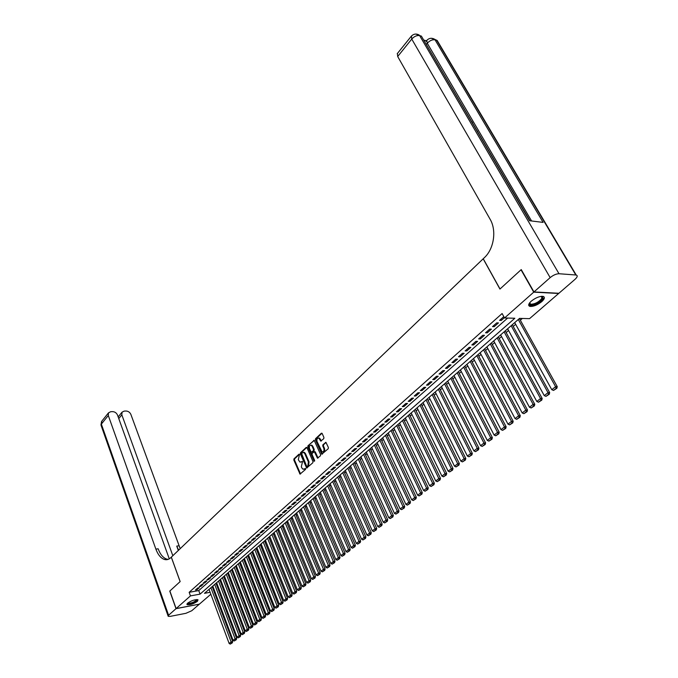 <?xml version="1.0" encoding="UTF-8"?>
<svg xmlns="http://www.w3.org/2000/svg" width="678" height="678" viewBox="0 0 678 678"><rect width="100%" height="100%" fill="white"/><g stroke="black" fill="none" stroke-linecap="round" stroke-linejoin="round"><path stroke-width="1.02" d="M299.523 454.413L298.964 454.192L293.964 458.862L293.82 460.048L300.015 474.117L305.524 469.422L305.625 468.583L302.956 469.193L301.829 467.905L301.337 466.761L302.566 461.472L299.896 462.099L298.303 459.684L299.523 454.413M541.764 301.642C537.323 305.092 533.374 306.676 529.916 306.388C527.933 305.634 528.374 303.897 531.247 301.176C535.671 297.71 539.637 296.108 543.129 296.371C545.154 297.134 544.705 298.896 541.764 301.642M197.459 601.301C193.467 603.945 190.01 605.056 187.103 604.649L187.637 603.14C191.637 600.496 195.095 599.369 198.01 599.767L197.459 601.301M323.762 438.674L323.914 437.446L322.186 433.547L321.347 433.242L315.533 438.691L315.38 439.912L321.83 454.175L328.228 448.726L328.381 447.48L325.94 442.353L322.906 444.751L322.753 445.98L323.787 448.328C324.33 450.785 323.753 451.955 322.05 451.819L317.101 441.632C316.567 439.166 317.151 438.005 318.855 438.149L320.745 441.081L323.762 438.674M210.841 594.242L199.374 604.157L176.119 608.573L169.864 590.996L180.162 581.58L171.331 557.146L483.168 258.81L499.94 289.065L521.018 269.785L533.739 292.15L558.672 293.472L529.552 318.652L519.56 318.38L204.485 593.326L210.121 592.292M176.119 608.573L190.459 595.894L200.052 594.14L514.831 318.253L504.551 317.974L533.739 292.15M504.551 317.974L502.11 313.533L189.154 592.309L190.459 595.894M306.981 447.76L306.168 447.446L300.532 452.718L300.388 453.921L306.659 468.04L312.829 462.76L312.982 461.549L306.981 447.76M307.973 445.76L314.185 440.327L320.618 454.574L320.465 455.802L317.49 458.15L314.338 451.726L312.219 453.311L312.066 454.523L314.617 460.37L314.177 461.277L307.82 446.971L307.973 445.76L314.312 440.412M197.73 587.995L195.484 589.987L197.086 589.699L199.332 587.707L197.73 587.995M201.502 584.648L199.239 586.656L200.841 586.377L203.103 584.368L201.502 584.648M205.307 581.275L203.019 583.3L204.629 583.021L206.917 580.995L205.307 581.275M209.155 577.868L206.841 579.91L208.451 579.631L210.765 577.588L209.155 577.868M213.036 574.427L210.705 576.495L212.316 576.215L214.646 574.147L213.036 574.427M216.952 570.952L214.595 573.037L216.214 572.766L218.57 570.681L216.952 570.952M220.909 567.444L218.528 569.554L220.147 569.283L222.528 567.172L220.909 567.444M224.901 563.901L222.503 566.028L224.121 565.766L226.52 563.638L224.901 563.901M228.935 560.325L226.511 562.477L228.13 562.215L230.554 560.062L228.935 560.325M233.003 556.714L230.554 558.884L232.181 558.63L234.63 556.46L233.003 556.714M237.114 553.07L234.647 555.265L236.275 555.002L238.749 552.816L237.114 553.07M241.266 549.392L238.775 551.604L240.402 551.35L242.902 549.138L241.266 549.392M245.461 545.671L242.944 547.909L244.58 547.655L247.097 545.417L245.461 545.671M249.699 541.917L247.156 544.171L248.792 543.925L251.335 541.671L249.699 541.917M253.979 538.12L251.402 540.4L253.047 540.154L255.623 537.874L253.979 538.12M258.301 534.289L255.699 536.595L257.343 536.349L259.945 534.052L258.301 534.289M262.666 530.416L260.038 532.747L261.683 532.51L264.31 530.188L262.666 530.416M267.073 526.509L264.42 528.857L266.073 528.628L268.725 526.281L267.073 526.509M271.531 522.56L268.852 524.933L270.505 524.704L273.183 522.331L271.531 522.56M276.031 518.568L273.327 520.967L274.98 520.738L277.683 518.348L276.031 518.568M280.582 514.534L277.844 516.958L279.497 516.738L282.234 514.314L280.582 514.534M285.175 510.466L282.412 512.915L284.065 512.695L286.836 510.246L285.175 510.466M289.811 506.347L287.023 508.822L288.684 508.61L291.481 506.135L289.811 506.347M294.506 502.186L291.684 504.686L293.345 504.483L296.167 501.983L294.506 502.186M299.244 497.983L296.396 500.508L298.066 500.305L300.913 497.779L299.244 497.983M304.041 493.737L301.159 496.288L302.829 496.093L305.71 493.542L304.041 493.737M308.88 489.44L305.973 492.025L307.642 491.83L310.549 489.253L308.88 489.44M313.778 485.101L310.829 487.711L312.507 487.524L315.448 484.914L313.778 485.101M318.719 480.719L315.745 483.355L317.423 483.168L320.397 480.533L318.719 480.719M323.72 476.278L320.719 478.948L322.397 478.77L325.406 476.109L323.72 476.278M328.779 471.803L325.737 474.498L327.415 474.32L330.457 471.625L328.779 471.803M333.89 467.269L330.813 469.99L332.5 469.82L335.576 467.1L333.89 467.269M339.059 462.684L335.949 465.439L337.636 465.278L340.737 462.523L339.059 462.684M344.28 458.057L341.136 460.837L342.822 460.684L345.966 457.896L344.28 458.057M349.56 453.37L346.382 456.184L348.077 456.031L351.255 453.218L349.56 453.37M354.908 448.633L351.696 451.48L353.382 451.336L356.594 448.489L354.908 448.633M360.306 443.844L357.06 446.726L358.747 446.582L362.001 443.709L360.306 443.844M365.773 438.997L362.484 441.912L364.179 441.776L367.468 438.869L365.773 438.997M371.298 434.098L367.976 437.047L369.671 436.92L372.993 433.979L371.298 434.098M376.883 429.149L373.527 432.123L375.222 432.005L378.587 429.03L376.883 429.149M382.536 424.131L379.138 427.148L380.841 427.03L384.24 424.021L382.536 424.131M388.257 419.063L384.816 422.114L386.519 422.004L389.96 418.953L388.257 419.063M394.045 413.936L390.562 417.021L392.265 416.911L395.749 413.834L394.045 413.936M399.893 408.741L396.376 411.86L398.079 411.766L401.605 408.648L399.893 408.741M405.817 403.495L402.257 406.647L403.961 406.563L407.529 403.41L405.817 403.495M411.809 398.181L408.207 401.376L409.91 401.291L413.521 398.096L411.809 398.181M417.877 392.799L414.233 396.037L415.936 395.96L419.589 392.731L417.877 392.799M424.013 387.358L420.326 390.63L422.03 390.562L425.725 387.299L424.013 387.358M430.225 381.85L426.487 385.163L428.199 385.104L431.937 381.799L430.225 381.85M436.513 376.273L432.734 379.629L434.445 379.578L438.225 376.231L436.513 376.273M442.878 370.629L439.047 374.027L440.759 373.985L444.59 370.595L442.878 370.629M449.319 364.917L445.446 368.357L447.158 368.324L451.031 364.891L449.319 364.917M455.845 359.137L451.921 362.611L453.633 362.586L457.557 359.12L455.845 359.137M462.447 353.28L458.472 356.806L460.184 356.789L464.159 353.272L462.447 353.28M469.134 347.348L465.108 350.916L466.828 350.907L470.846 347.348L469.134 347.348M475.905 341.348L471.829 344.958L473.549 344.958L477.617 341.356L475.905 341.348M482.761 335.271L478.634 338.924L480.355 338.941L484.473 335.288L482.761 335.271M489.711 329.11L485.533 332.813L487.245 332.839L491.423 329.135L489.711 329.11M496.745 322.872L492.508 326.626L494.22 326.66L498.457 322.914L496.745 322.872M189.154 592.309L198.747 590.58L507.627 318.058M503.805 316.618L499.584 320.355L501.296 320.397L504.381 317.668M212.697 587.987L213.324 587.436M216.494 584.673L217.146 584.114M220.342 581.334L221.003 580.749M224.215 577.961L224.901 577.359M228.13 574.554L228.833 573.944M232.079 571.113L232.8 570.486M236.063 567.647L236.808 566.994M240.088 564.138L240.851 563.477M244.156 560.604L244.936 559.918M248.258 557.028L249.063 556.333M252.402 553.426L253.225 552.706M256.589 549.782L257.428 549.044M260.818 546.104L261.683 545.349M265.081 542.392L265.971 541.62M269.395 538.637L270.302 537.849M273.743 534.849L274.675 534.035M278.141 531.018L279.09 530.188M282.582 527.153L283.557 526.306M287.065 523.255L288.065 522.382M291.599 519.306L292.625 518.416M296.176 515.322L297.227 514.407M300.803 511.297L301.88 510.365M305.473 507.229L306.575 506.271M310.193 503.118L311.321 502.144M314.965 498.966L316.118 497.966M319.787 494.77L320.965 493.745M324.66 490.533L325.864 489.482M329.584 486.245L330.813 485.177M334.559 481.914L335.822 480.821M339.585 477.541L340.881 476.414M344.67 473.117L345.992 471.964M349.806 468.642L351.162 467.464M355.001 464.125L356.382 462.921M360.255 459.548L361.671 458.32M365.561 454.93L367.01 453.675M370.925 450.26L372.408 448.972M376.358 445.531L377.866 444.217M381.841 440.759L383.392 439.412M387.392 435.929L388.977 434.547M393.011 431.039L394.621 429.632M398.689 426.098L400.342 424.657M404.427 421.097L406.114 419.631M410.241 416.046L411.961 414.546M416.114 410.927L417.877 409.393M422.055 405.758L423.86 404.19M428.072 400.52L429.911 398.918M434.157 395.223L436.039 393.587M440.31 389.867L442.242 388.189M446.548 384.443L448.514 382.731M452.853 378.951L454.862 377.205M459.235 373.4L461.286 371.612M465.693 367.781L467.795 365.951M472.227 362.086L474.38 360.221M478.846 356.323L481.041 354.416M485.55 350.492L487.787 348.543M492.33 344.585L494.626 342.593M499.203 338.61L501.542 336.568M506.161 332.551L508.551 330.474M513.204 326.423L515.644 324.296M520.34 320.211L522.357 318.457M198.747 590.58L200.052 594.14M197.086 589.699L196.773 588.843M200.841 586.377L200.518 585.521M204.629 583.021L204.307 582.165M208.451 579.631L208.129 578.775M212.316 576.215L211.985 575.351M216.214 572.766L215.884 571.901M220.147 569.283L219.816 568.41M224.121 565.766L223.782 564.893M228.13 562.215L227.8 561.333M232.181 558.63L231.842 557.748M236.275 555.002L235.936 554.121M240.402 551.35L240.063 550.46M244.58 547.655L244.224 546.765M248.792 543.925L248.436 543.036M253.047 540.154L252.691 539.264M257.343 536.349L256.987 535.451M261.683 532.51L261.327 531.603M266.073 528.628L265.708 527.721M270.505 524.704L270.132 523.797M274.98 520.738L274.607 519.831M279.497 516.738L279.124 515.822M284.065 512.695L283.692 511.78M288.684 508.61L288.303 507.686M293.345 504.483L292.964 503.559M298.066 500.305L297.667 499.381M302.829 496.093L302.43 495.16M307.642 491.83L307.244 490.897M312.507 487.524L312.1 486.584M317.423 483.168L317.016 482.228M322.397 478.77L321.982 477.82M327.415 474.32L326.999 473.371M332.5 469.82L332.076 468.871M337.636 465.278L337.212 464.32M342.822 460.684L342.398 459.726M348.077 456.031L347.644 455.074M353.382 451.336L352.941 450.37M358.747 446.582L358.306 445.615M364.179 441.776L363.73 440.81M369.671 436.92L369.213 435.946M375.222 432.005L374.764 431.022M380.841 427.03L380.375 426.047M386.519 422.004L386.053 421.021M392.265 416.911L391.791 415.928M398.079 411.766L397.605 410.775M403.961 406.563L403.478 405.563M409.91 401.291L409.427 400.291M415.936 395.96L415.445 394.96M422.03 390.562L421.53 389.562M428.199 385.104L427.691 384.095M434.445 379.578L433.928 378.561M440.759 373.985L440.242 372.968M447.158 368.324L446.632 367.298M453.633 362.586L453.107 361.569M460.184 356.789L459.65 355.755M466.828 350.907L466.286 349.882M473.549 344.958L472.998 343.924M480.355 338.941L479.795 337.898M487.245 332.839L486.685 331.796M494.22 326.66L493.652 325.61M501.296 320.397L500.72 319.346M300.896 462.142L301.346 461.854M302.498 461.354L302.024 461.794M303.964 469.235L304.405 468.947M305.558 468.447L305.083 468.888M299.464 454.294L294.642 458.803L294.498 459.989L300.557 473.956M306.77 447.463L301.21 452.658L301.066 453.862L307.202 467.888M301.515 453.285L306.617 466.184L307.185 466.413L307.88 465.769L308.363 461.904L304.786 453.658L303.702 452.395L301.515 453.285M303.363 452.285L304.38 452.345L305.464 453.599L309.041 461.845L308.558 465.71L307.863 466.345M314.575 451.709L315.355 452.065L318.041 458.006M308.651 445.709L308.498 446.921L314.651 461.006M312.134 446.31L311.236 445.268C309.575 445.149 309.007 446.302 309.541 448.726L311.27 452.311L313.38 450.726L313.533 449.514L312.134 446.31L312.812 446.26L311.914 445.217L310.99 445.175M312.812 446.26L314.211 449.455L314.058 450.675L312.431 452.175M318.584 438.047L319.533 438.098L321.313 440.954M322.999 451.862C324.533 451.684 325.025 450.48 324.465 448.268L323.787 448.328M326.05 442.429L323.584 444.7L323.431 445.929L324.465 448.268M321.974 433.25L316.211 438.641L316.058 439.861L322.389 454.04M210.917 587.716L231.113 641.922L229.139 643.481L209.027 589.36M231.647 643.015L230.266 644.1L232.283 642.871L231.647 643.015L231.113 641.922L232.698 641.574L212.18 586.614M229.139 643.481L230.266 644.1M232.283 642.871L232.698 641.574M197.103 599.555L197.273 599.886C197.468 601.691 187.238 605.378 187.442 603.428L187.459 603.31M187.704 603.081L187.857 603.25C191.527 603.301 194.501 602.106 196.781 599.666L196.764 599.555M186.916 604.056L186.933 604.073C188.348 605.318 197.798 601.623 197.984 599.75M541.578 296.286L542.849 297.066L542.586 298.667C540.51 302.998 528.577 307.498 529.34 303.651L529.518 303.015M529.603 302.897L530.586 304.252C534.925 304.151 538.688 302.193 541.858 298.371L541.425 296.303M528.679 305.193L529.56 305.642C534.942 305.524 539.603 303.1 543.544 298.362M176.009 608.675L169.763 591.089L180.119 581.614L171.297 557.18L170.695 557.757C168.822 559.503 166.763 560.079 164.517 559.477C160.881 558.274 157.999 554.824 155.872 549.121L108.294 415.504L101.353 424.106L168.593 615.243L176.009 608.675L199.239 604.183M172.831 555.714L121.837 414.851L122.032 412.19L124.176 411.105L125.964 411.021C128.235 411.139 129.871 412.266 130.879 414.419L180.195 548.663M178.628 550.163L176.738 546.095L178.322 550.46M168.593 615.243L168.203 616.327L170.288 616.361L185.916 613.31L191.747 610.751L199.264 604.251M169.28 558.841L117.506 415.063C116.497 412.885 114.836 411.741 112.531 411.631L110.709 411.707L108.497 412.851L108.294 415.504M168.203 559.358L166.813 559.13C163.169 557.926 160.279 554.485 158.152 548.79L155.872 549.121M118.455 416.563L122.032 412.19M426.954 40.197L425.996 41.358M426.445 40.799L424.114 40.163M533.967 291.947L558.901 293.277L575.029 279.328C577.461 277.056 577.859 275.615 576.198 275.022L559.003 273.734C556.223 273.81 553.273 275.107 550.155 277.624L533.967 291.947L521.238 269.581L500.017 288.998L483.245 258.75L484.431 257.606C493.957 248.919 496.771 230.384 490.135 219.291L397.689 56.511L397.41 53.486M550.155 277.624L411.749 39.07C414.25 36.349 416.885 35.197 419.64 35.612L421.369 36.087L529.577 220.74L543.103 222.392L435.047 39.833L437.149 40.443L438.429 43.163M477.312 130.913L477.685 131.49M471.846 121.591L472.693 123.032M214.714 584.402L235.096 638.795L233.096 640.363L212.807 586.063M235.63 639.888L234.232 640.99L236.266 639.752L235.63 639.888L235.096 638.795L236.673 638.447L215.977 583.292M233.096 640.363L234.232 640.99M236.266 639.752L236.673 638.447M218.553 581.054L239.114 635.633L237.097 637.218L216.629 582.733M239.648 636.735L238.241 637.845L240.283 636.6L239.648 636.735L239.114 635.633L240.698 635.286L219.816 579.944M237.097 637.218L238.241 637.845M240.283 636.6L240.698 635.286M222.426 577.673L243.165 632.447L241.131 634.04L220.486 579.368M243.707 633.557L242.283 634.676L244.343 633.413L243.707 633.557L243.165 632.447L244.758 632.099L223.689 576.571M241.131 634.04L242.283 634.676M244.343 633.413L244.758 632.099M226.333 574.266L247.258 629.226L245.207 630.837L224.376 575.969M247.801 630.337L246.36 631.472L248.436 630.201L247.801 630.337L247.258 629.226L248.851 628.879L227.596 573.156M245.207 630.837L246.36 631.472M248.436 630.201L248.851 628.879M230.274 570.817L251.394 625.972L249.326 627.599L228.3 572.546M251.936 627.091L250.487 628.235L252.572 626.955L251.936 627.091L251.394 625.972L252.987 625.633L231.537 569.715M249.326 627.599L250.487 628.235M252.572 626.955L252.987 625.633M234.257 567.342L255.572 622.692L253.479 624.336L232.266 569.088M256.115 623.819L254.648 624.963L256.75 623.684L256.115 623.819L255.572 622.692L257.165 622.353L235.52 566.24M253.479 624.336L254.648 624.963M256.75 623.684L257.165 622.353M238.283 563.833L259.784 619.37L257.674 621.031L236.266 565.596M260.327 620.506L258.852 621.667L260.971 620.37L260.327 620.506L259.784 619.37L261.386 619.039L239.546 562.732M257.674 621.031L258.852 621.667M260.971 620.37L261.386 619.039M242.343 560.291L264.047 616.022L261.911 617.7L240.309 562.07M264.589 617.166L263.089 618.336L265.234 617.031L264.589 617.166L264.047 616.022L265.649 615.692L243.605 559.189M261.911 617.7L263.089 618.336M265.234 617.031L265.649 615.692M246.436 556.714L268.344 612.641L266.191 614.336L244.385 558.511M268.886 613.793L267.378 614.971L269.53 613.658L268.886 613.793L268.344 612.641L269.946 612.31L247.707 555.613M266.191 614.336L267.378 614.971M269.53 613.658L269.946 612.31M250.58 553.104L272.683 609.225L270.505 610.937L248.504 554.909M273.234 610.378L271.709 611.581L273.878 610.251L273.234 610.378L272.683 609.225L274.293 608.895L251.843 552.002M270.505 610.937L271.709 611.581M273.878 610.251L274.293 608.895M254.759 549.451L277.073 605.776L274.87 607.505L252.665 551.282M277.624 606.937L276.082 608.149L278.268 606.81L277.624 606.937L277.073 605.776L278.683 605.446L256.021 548.349M274.87 607.505L276.082 608.149M278.268 606.81L278.683 605.446M258.979 545.773L281.506 602.293L279.285 604.039L256.86 547.621M282.056 603.462L280.497 604.683L282.701 603.327L282.056 603.462L281.506 602.293L283.116 601.971L260.242 544.671M279.285 604.039L280.497 604.683M282.701 603.327L283.116 601.971M263.242 542.053L285.98 598.776L283.735 600.538L261.106 543.917M286.531 599.945L284.955 601.183L287.175 599.818L286.531 599.945L285.98 598.776L287.591 598.454L264.505 540.951M283.735 600.538L284.955 601.183M287.175 599.818L287.591 598.454M267.547 538.298L290.498 595.216L288.235 596.996L265.386 540.18M291.048 596.403L289.464 597.649L291.701 596.276L291.048 596.403L290.498 595.216L292.116 594.894L268.81 537.196M288.235 596.996L289.464 597.649M291.701 596.276L292.116 594.894M271.895 534.501L295.066 591.623L292.777 593.428L269.717 536.4M295.616 592.818L294.015 594.072L296.269 592.691L295.616 592.818L295.066 591.623L296.684 591.309L273.158 533.4M292.777 593.428L294.015 594.072M296.269 592.691L296.684 591.309M276.285 530.671L299.676 587.995L297.362 589.818L274.09 532.586M300.235 589.19L298.617 590.462L300.879 589.072L300.235 589.19L299.676 587.995L301.303 587.682L277.548 529.569M297.362 589.818L298.617 590.462M300.879 589.072L301.303 587.682M280.726 526.798L304.337 584.326L302.007 586.165L278.497 528.738M304.897 585.538L303.261 586.817L305.549 585.411L304.897 585.538L304.337 584.326L305.964 584.021L281.98 525.696M302.007 586.165L303.261 586.817M305.549 585.411L305.964 584.021M285.201 522.891L309.049 580.622L306.685 582.478L282.955 524.848M309.609 581.834L307.956 583.139L310.253 581.716L309.609 581.834L309.049 580.622L310.677 580.317L286.463 521.789M306.685 582.478L307.956 583.139M310.253 581.716L310.677 580.317M289.735 518.941L313.804 576.885L311.422 578.758L287.464 520.916M314.363 578.105L312.694 579.419L315.016 577.978L314.363 578.105L313.804 576.885L315.44 576.58L290.989 517.839M311.422 578.758L312.694 579.419M315.016 577.978L315.44 576.58M294.303 514.949L318.618 573.096L316.202 574.995L292.015 516.95M319.177 574.325L317.49 575.656L319.83 574.207L319.177 574.325L318.618 573.096L320.245 572.8L295.557 513.848M316.202 574.995L317.49 575.656M319.83 574.207L320.245 572.8M298.922 510.915L323.474 569.274L321.041 571.19L296.608 512.932M324.033 570.512L322.33 571.851L324.686 570.393L324.033 570.512L323.474 569.274L325.109 568.978L300.176 509.822M321.041 571.19L322.33 571.851M324.686 570.393L325.109 568.978M303.591 506.839L328.389 565.418L325.923 567.35L301.252 508.881M328.949 566.655L327.22 568.011L329.601 566.545L328.949 566.655L328.389 565.418L330.025 565.121L304.846 505.746M325.923 567.35L327.22 568.011M329.601 566.545L330.025 565.121M308.312 502.729L333.347 561.511L330.864 563.469L305.947 504.788M333.915 562.765L332.169 564.13L334.568 562.647L333.915 562.765L333.347 561.511L334.991 561.223L309.558 501.635M330.864 563.469L332.169 564.13M334.568 562.647L334.991 561.223M313.075 498.567L338.364 557.562L335.856 559.545L310.685 500.652M338.932 558.825L337.169 560.206L339.585 558.714L338.932 558.825L338.364 557.562L340.009 557.282L314.321 497.474M335.856 559.545L337.169 560.206M339.585 558.714L340.009 557.282M317.889 494.364L343.441 553.579L340.898 555.579L315.473 496.474M344 554.85L342.221 556.248L344.661 554.731L344 554.85L343.441 553.579L345.077 553.299L319.135 493.279M340.898 555.579L342.221 556.248M344.661 554.731L345.077 553.299M322.753 490.118L348.56 549.544L345.992 551.57L320.313 492.245M349.128 550.824L347.331 552.239L349.789 550.714L349.128 550.824L348.56 549.544L350.204 549.273L323.999 489.033M345.992 551.57L347.331 552.239M349.789 550.714L350.204 549.273M327.677 485.829L353.746 545.468L351.145 547.51L325.211 487.982M354.314 546.756L352.492 548.188L354.967 546.646L354.314 546.756L353.746 545.468L355.391 545.197L328.923 484.736M351.145 547.51L352.492 548.188M354.967 546.646L355.391 545.197M332.644 481.49L358.984 541.349L356.357 543.417L330.152 483.66M359.552 542.646L357.713 544.087L360.204 542.536L359.552 542.646L358.984 541.349L360.628 541.086L333.89 480.405M356.357 543.417L357.713 544.087M360.204 542.536L360.628 541.086M337.669 477.109L364.272 537.188L361.62 539.273L335.152 479.304M364.849 538.493L362.984 539.951L365.501 538.383L364.849 538.493L364.272 537.188L365.925 536.925L338.907 476.024M361.62 539.273L362.984 539.951M365.501 538.383L365.925 536.925M342.746 472.676L369.629 532.976L366.942 535.086L340.203 474.897M370.205 534.289L368.324 535.764L370.858 534.179L370.205 534.289L369.629 532.976L371.281 532.713L343.983 471.591M366.942 535.086L368.324 535.764M370.858 534.179L371.281 532.713M347.882 468.193L375.044 528.713L372.332 530.849L345.305 470.439M375.612 530.035L373.714 531.535L376.273 529.933L375.612 530.035L375.044 528.713L376.697 528.459L349.119 467.117M372.332 530.849L373.714 531.535M376.273 529.933L376.697 528.459M353.069 463.667L380.519 524.408L377.773 526.569L350.467 465.939M381.087 525.738L379.171 527.255L381.748 525.645L381.087 525.738L380.519 524.408L382.172 524.162L354.306 462.591M377.773 526.569L379.171 527.255M381.748 525.645L382.172 524.162M358.315 459.082L386.053 520.06L383.282 522.238L355.687 461.379M386.63 521.399L384.68 522.924L387.291 521.297L386.63 521.399L386.053 520.06L387.706 519.814L359.552 458.014M383.282 522.238L384.68 522.924M387.291 521.297L387.706 519.814M363.62 454.455L391.655 515.653L388.841 517.865L360.959 456.777M392.223 517L390.257 518.543L392.893 516.907L392.223 517L391.655 515.653L393.308 515.416L364.849 453.387M388.841 517.865L390.257 518.543M392.893 516.907L393.308 515.416M368.985 449.777L397.316 511.204L394.477 513.432L366.298 452.124M397.893 512.56L395.901 514.119L398.554 512.466L397.893 512.56L397.316 511.204L398.969 510.966L370.213 448.709M394.477 513.432L395.901 514.119M398.554 512.466L398.969 510.966M374.409 445.048L403.046 506.695L400.173 508.958L371.688 447.421M403.622 508.068L401.605 509.644L404.283 507.975L403.622 508.068L403.046 506.695L404.698 506.466L375.629 443.98M400.173 508.958L401.605 509.644M404.283 507.975L404.698 506.466M379.892 440.259L408.834 502.135L405.927 504.424L377.146 442.658M409.41 503.517L407.376 505.118L410.08 503.423L409.41 503.517L408.834 502.135L410.495 501.915L381.112 439.191M405.927 504.424L407.376 505.118M410.08 503.423L410.495 501.915M385.435 435.42L414.699 497.533L411.758 499.839L382.655 437.844M415.275 498.915L413.216 500.534L415.936 498.83L415.275 498.915L414.699 497.533L416.351 497.313L386.655 434.361M411.758 499.839L413.216 500.534M415.936 498.83L416.351 497.313M391.045 430.522L420.623 492.864L417.648 495.203L388.231 432.979M421.199 494.262L419.123 495.898L421.869 494.177L421.199 494.262L420.623 492.864L422.284 492.652L392.257 429.462M417.648 495.203L419.123 495.898M421.869 494.177L422.284 492.652M396.723 425.572L426.623 488.152L423.614 490.516L393.876 428.055M427.199 489.558L425.089 491.211L427.869 489.474L427.199 489.558L426.623 488.152L428.284 487.94L397.927 424.521M423.614 490.516L425.089 491.211M427.869 489.474L428.284 487.94M402.461 420.572L432.691 483.38L429.649 485.77L399.579 423.08M433.267 484.795L431.14 486.465L433.937 484.711L433.267 484.795L432.691 483.38L434.352 483.177L403.664 419.512M429.649 485.77L431.14 486.465M433.937 484.711L434.352 483.177M408.258 415.504L438.827 478.549L435.751 480.965L405.351 418.046M439.412 479.973L437.251 481.668L440.073 479.897L439.412 479.973L438.827 478.549L440.497 478.346L409.461 414.453M435.751 480.965L437.251 481.668M440.073 479.897L440.497 478.346M414.131 410.376L445.039 473.659L441.929 476.109L411.19 412.953M445.624 475.1L443.446 476.812L446.294 475.024L445.624 475.1L445.039 473.659L446.709 473.464L415.334 409.334M441.929 476.109L443.446 476.812M446.294 475.024L446.709 473.464M420.072 405.198L451.328 468.71L448.175 471.193L417.097 407.8M451.912 470.168L449.7 471.896L452.582 470.091L451.912 470.168L451.328 468.71L452.997 468.532L421.267 404.156M448.175 471.193L449.7 471.896M452.582 470.091L452.997 468.532M426.081 399.952L457.692 463.71L454.506 466.218L423.072 402.579M458.277 465.167L456.04 466.922L458.947 465.1L458.277 465.167L457.692 463.71L459.362 463.532L427.276 398.91M454.506 466.218L456.04 466.922M458.947 465.1L459.362 463.532M432.166 394.647L464.133 458.642L460.904 461.184L429.115 397.308M464.718 460.116L462.455 461.887L465.388 460.048L464.718 460.116L464.133 458.642L465.803 458.472L433.352 393.613M460.904 461.184L462.455 461.887M465.388 460.048L465.803 458.472M438.319 389.274L470.659 453.514L467.388 456.082L435.234 391.969M471.244 454.997L468.947 456.794L471.905 454.93L471.244 454.997L470.659 453.514L472.32 453.345L439.497 388.248M467.388 456.082L468.947 456.794M471.905 454.93L472.32 453.345M444.539 383.841L477.253 448.319L473.947 450.929L441.42 386.57M477.846 449.819L475.524 451.641L478.507 449.751L477.846 449.819L477.253 448.319L478.922 448.166L445.717 382.816M473.947 450.929L475.524 451.641M478.507 449.751L478.922 448.166M450.845 378.341L483.939 443.065L480.583 445.7L447.683 381.104M484.524 444.573L482.177 446.412L485.194 444.514L484.524 444.573L483.939 443.065L485.601 442.92L452.014 377.324M480.583 445.7L482.177 446.412M485.194 444.514L485.601 442.92M457.218 372.781L490.703 437.742L487.312 440.412L454.023 375.57M491.287 439.268L488.914 441.132L491.957 439.208L491.287 439.268L490.703 437.742L492.364 437.607L458.387 371.764M487.312 440.412L488.914 441.132M491.957 439.208L492.364 437.607M463.676 367.145L497.55 432.361L494.118 435.064L460.438 369.968M498.144 433.886L495.737 435.776L498.805 433.835L498.144 433.886L497.55 432.361L499.22 432.225L464.837 366.137M494.118 435.064L495.737 435.776M498.805 433.835L499.22 432.225M470.21 361.442L504.491 426.903L501.008 429.64L466.93 364.306M505.076 428.445L502.635 430.361L505.746 428.394L505.076 428.445L504.491 426.903L506.152 426.776L471.363 360.433M501.008 429.64L502.635 430.361M505.746 428.394L506.152 426.776M476.829 355.67L511.509 421.377L507.991 424.148L473.507 358.569M512.102 422.936L509.636 424.869L512.763 422.886L512.102 422.936L511.509 421.377L513.178 421.258L477.973 354.67M507.991 424.148L509.636 424.869M512.763 422.886L513.178 421.258M483.524 349.831L518.628 415.784L515.06 418.589L480.16 352.763M519.212 417.351L516.712 419.309L519.882 417.309L519.212 417.351L518.628 415.784L520.289 415.673L484.66 348.831M515.06 418.589L516.712 419.309M519.882 417.309L520.289 415.673M490.304 343.916L525.831 410.114L522.213 412.961L486.906 346.882M526.416 411.699L523.891 413.682L527.086 411.656L526.416 411.699L525.831 410.114L527.492 410.012L491.44 342.924M522.213 412.961L523.891 413.682M527.086 411.656L527.492 410.012M497.169 337.924L533.128 404.376L529.467 407.258L493.728 340.924M533.722 405.969L531.154 407.986L534.383 405.927L533.722 405.969L533.128 404.376L534.789 404.283L498.296 336.932M529.467 407.258L531.154 407.986M534.383 405.927L534.789 404.283M504.118 331.856L540.519 398.562L536.815 401.478L500.635 334.898M541.112 400.164L538.51 402.207L541.773 400.13L541.112 400.164L540.519 398.562L542.18 398.478L505.246 330.872M536.815 401.478L538.51 402.207M541.773 400.13L542.18 398.478M511.161 325.711L548.01 392.672L544.256 395.63L507.627 328.788M548.604 394.291L545.968 396.359L549.265 394.257L548.604 394.291L548.01 392.672L549.663 392.596L512.271 324.737M544.256 395.63L545.968 396.359M549.265 394.257L549.663 392.596M518.289 319.491L555.596 386.706L551.79 389.697L514.712 322.609M556.189 388.333L553.519 390.426L556.85 388.308L556.189 388.333L555.596 386.706L557.257 386.638L519.399 318.524M551.79 389.697L553.519 390.426M556.85 388.308L557.257 386.638M300.337 473.642L299.659 473.71M294.498 459.989L293.82 460.048M294.642 458.803L293.964 458.862M306.981 467.574L306.312 467.642M301.066 453.862L300.388 453.921M301.21 452.658L300.532 452.718M306.702 447.404L306.168 447.446M308.558 465.71L307.88 465.769M309.041 461.845L308.363 461.904M305.464 453.599L304.786 453.658M314.245 440.361L313.694 440.403M317.821 457.692L317.143 457.752M315.355 452.065L314.677 452.124M314.609 460.938L313.931 460.998M308.498 446.921L307.82 446.971M314.058 450.675L313.38 450.726M314.211 449.455L313.533 449.514M321.092 440.641L320.414 440.692M320.423 439.124L319.745 439.175M323.431 445.929L322.753 445.98M323.584 444.7L322.906 444.751M325.991 442.387L325.432 442.429M322.16 453.726L321.482 453.785M316.058 439.861L315.38 439.912M316.211 438.641L315.533 438.691M321.923 433.208L321.347 433.242M176.738 546.095L178.95 545.782M121.837 414.851L118.777 418.589M168.068 615.929L101.166 425.598L101.827 421.14M575.8 274.963L436.734 40.29L433.378 38.646M415.919 34.053L419.64 35.612L559.003 273.734M411.461 36.019L411.749 39.07L397.689 56.511M531.577 220.986L427.267 43.239L426.479 44.197M529.993 220.791L423.148 39.121M397.198 53.74L411.215 36.307C413.597 33.798 416.3 33.408 419.318 35.137L417.995 34.442M427.267 43.239C429.759 40.57 432.352 39.434 435.047 39.833L434.725 39.358C431.759 37.637 429.089 38.01 426.716 40.477L427.267 43.239M431.327 38.273L437.149 40.443L576.198 275.022M187.103 604.649L186.899 604.098M304.38 452.345L303.702 452.395M317.923 458.108L317.49 458.15M315.016 451.667L314.338 451.726M311.914 445.217L311.236 445.268M321.202 441.047L320.745 441.081M319.533 438.098L318.855 438.149M322.279 454.141L321.83 454.175M529.594 302.99L529.34 303.651M529.73 302.735L530.586 304.252M166.813 559.13L164.517 559.477M108.497 412.851L101.564 421.47L100.946 425.03M118.523 416.478L118.023 416.504"/></g></svg>
